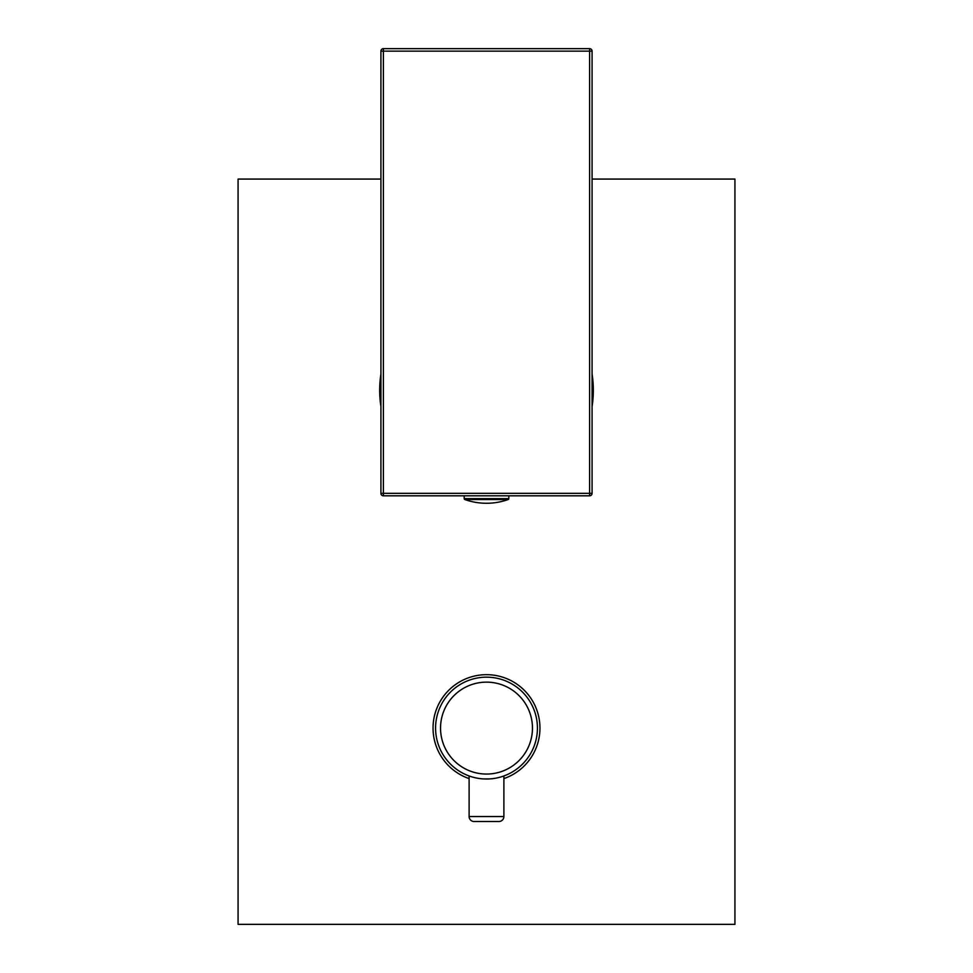 <?xml version="1.0" encoding="UTF-8"?>
<svg xmlns="http://www.w3.org/2000/svg" width="973" height="973" viewBox="0 0 973 973"><rect width="100%" height="100%" fill="white"/><g stroke="black" fill="none" stroke-linecap="round" stroke-linejoin="round"><path stroke-width="1.46" d="M380.917 51.131L380.917 493.335A2.481 2.481 0 0 0 383.398 495.816L589.602 495.816A2.481 2.481 0 0 0 592.083 493.335L592.083 51.131A2.481 2.481 0 0 0 589.602 48.65L383.398 48.65A2.481 2.481 0 0 0 380.917 51.131L592.083 51.131A2.481 2.481 0 0 0 589.602 48.65L589.602 493.335L383.398 493.335L383.398 48.65M464.194 498.626L508.806 498.626A0.997 0.997 90 0 1 508.149 499.55A64.875 64.875 0 0 1 464.851 499.55A0.997 0.997 -90 0 1 464.194 498.626L464.145 495.816M508.806 498.626L508.855 495.816M537.424 728.096A50.924 50.924 0 0 1 504.78 775.627L504.282 775.822M502.688 776.381L504.05 775.907A50.924 50.924 0 0 1 504.038 775.907M483.326 778.923L489.662 778.923M492.788 778.631L495.756 778.169M498.468 777.597L500.803 776.977M468.95 775.907L470.312 776.381M472.197 776.977L474.532 777.597M477.244 778.169L480.2 778.631M486.5 677.172A50.924 50.924 0 0 0 435.576 728.096A50.924 50.924 0 0 0 486.5 779.02A50.924 50.924 0 0 0 537.424 728.096A50.924 50.924 0 0 0 486.5 677.172A50.924 50.924 0 0 0 435.576 728.096A50.924 50.924 0 0 0 486.5 779.02A50.924 50.924 0 0 0 537.424 728.096A50.924 50.924 0 0 0 486.5 677.172M503.892 775.955L503.892 816.529L469.108 816.529L469.108 775.955M498.918 821.504L474.082 821.504L498.918 821.504A4.974 4.974 0 0 0 503.892 816.529M474.082 821.504A4.974 4.974 0 0 1 469.108 816.529M380.917 406.483A106.823 106.823 0 0 1 380.917 373.997M592.083 373.997A106.823 106.823 0 0 1 592.083 406.483M380.917 179.068L238.069 179.068L238.069 924.35L734.931 924.35L734.931 179.068L592.083 179.068M469.108 778.595A53.406 53.406 0 0 1 486.5 674.678A53.406 53.406 0 0 1 503.892 778.595M383.398 495.816L383.398 493.335L380.917 493.335M592.083 493.335L589.602 493.335L589.602 495.816M464.851 499.55L508.149 499.55M486.5 682.134A45.962 45.962 0 0 0 440.538 728.096A45.962 45.962 0 0 0 486.5 774.058A45.962 45.962 0 0 0 532.462 728.096A45.962 45.962 0 0 0 486.5 682.134"/></g></svg>
